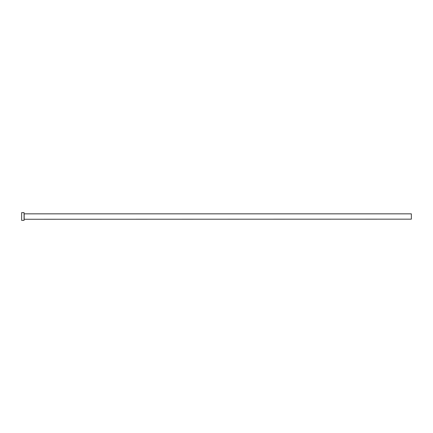 <?xml version="1.0" encoding="UTF-8"?>
<svg xmlns="http://www.w3.org/2000/svg" width="433" height="433" viewBox="0 0 433 433"><rect width="100%" height="100%" fill="white"/><g stroke="black" fill="none" stroke-linecap="round" stroke-linejoin="round"><path stroke-width="0.65" d="M24.167 219.163L24.167 213.837L411.35 213.837L411.35 219.163L24.069 219.26M24.069 216.5L24.069 220.375L21.65 220.375L21.65 212.625L24.069 212.625L24.069 216.5"/></g></svg>
